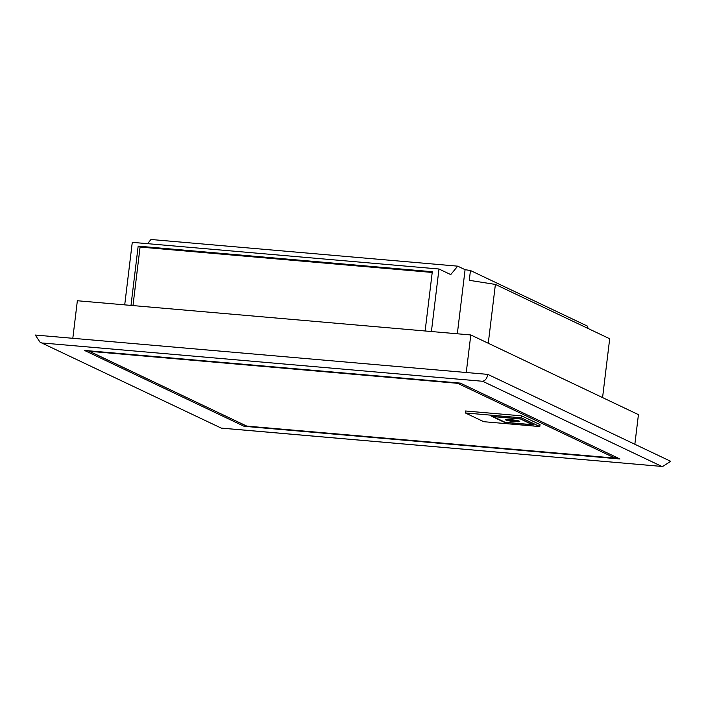 <?xml version="1.0" encoding="UTF-8"?>
<svg xmlns="http://www.w3.org/2000/svg" width="706" height="706" viewBox="0 0 706 706"><rect width="100%" height="100%" fill="white"/><g stroke="black" fill="none" stroke-linecap="round" stroke-linejoin="round"><path stroke-width="1.06" d="M506.502 419.567A6.257 0.662 -173.1 0 0 506.767 419.805A6.257 0.662 -173.1 0 0 513.597 421.085A6.257 0.662 -173.1 0 0 518.928 421.067M520.19 418.958L493.167 416.611L505.169 422.312L532.192 424.659L520.198 418.843M491.853 416.372L504.463 422.373L533.498 424.897L520.887 418.896L491.853 416.372M465.325 412.948L483.734 421.694L539.79 426.565L521.39 417.82L465.325 412.948L465.563 410.989L521.628 415.86L521.39 417.82M539.79 426.565L540.028 424.606L521.628 415.86M88.321 350.758L246.65 426.089L615.041 458.106L457.673 383.323L458.309 382.934M88.85 351.129L246.747 426.089M616.832 457.091L615.217 458.132L246.65 426.089M130.998 305.407L138.164 246.147L432.301 271.722L425.127 330.982M124.715 304.868L132.278 242.343L438.982 269.004L431.41 331.529M147.554 243.667L150.987 239.493L457.691 266.162L465.086 269.674L470.461 270.522L469.278 280.317L495.391 284.43L609.693 338.756L602.571 397.584M588.124 328.502L587.383 326.093L470.461 270.522M457.691 266.162L450.737 274.599L438.982 269.004M465.086 269.674L457.329 333.788M488.27 343.266L495.391 284.43M72.815 338.306L77.36 300.747L470.796 334.953L638.436 414.634L634.853 444.268M470.796 334.953L466.251 372.512M132.993 305.583L140.07 247.056L138.164 246.147M140.07 247.056L432.213 272.454M221.781 428.136L662.634 466.507L670.7 461.309L487.811 374.383L35.3 335.041L40.013 342.163L221.296 428.127L40.013 342.163M487.811 374.383C487.061 378.345 485.331 380.64 482.639 381.275L42.704 343.019M244.117 426.3L619.947 458.979L460.303 383.102L84.473 350.423L244.117 426.3L244.276 424.994M505.911 420.044A7.122 0.759 6.9 0 1 510.623 419.664A7.122 0.759 6.9 0 1 519.448 421.226A7.122 0.759 6.9 0 1 514.727 421.614A7.122 0.759 6.9 0 1 505.911 420.044M457.673 383.323L89.38 351.297M661.716 466.384L482.639 381.275M506.555 419.488L506.361 419.585C504.481 419.073 518.301 420.238 519.034 421.111L518.892 420.979M662.634 466.507L221.296 428.127"/></g></svg>
